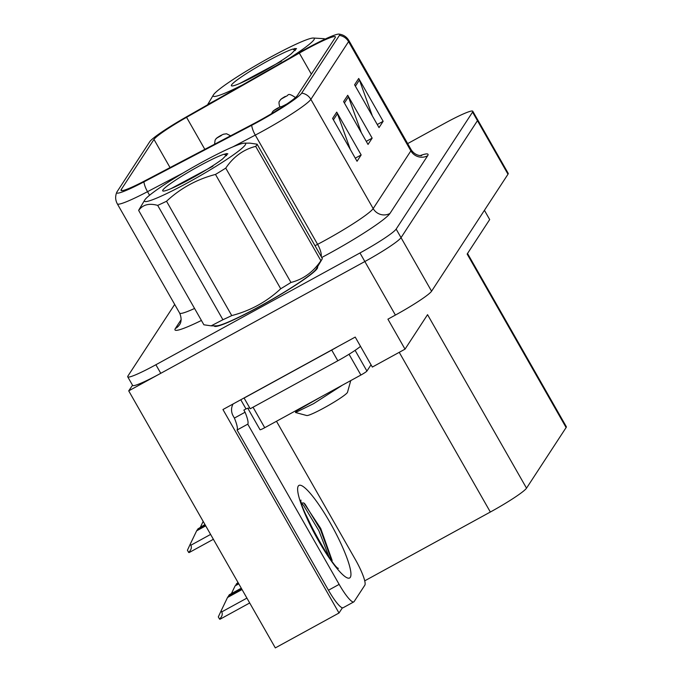 <?xml version="1.0" encoding="UTF-8"?>
<svg xmlns="http://www.w3.org/2000/svg" width="682" height="682" viewBox="0 0 682 682"><rect width="100%" height="100%" fill="white"/><g stroke="black" fill="none" stroke-linecap="round" stroke-linejoin="round"><path stroke-width="1.02" d="M342.407 607.824L339.005 613.016L222.946 409.532L355.22 337.079L372.329 367.069L405.023 349.158L387.922 319.176L395.398 315.075A37.152 3.495 -29.7 0 0 431.578 291.214L507.996 174.217A37.152 3.495 -29.7 0 0 508.209 173.373L477.673 119.819A37.152 3.495 -29.7 0 1 477.451 120.671A37.152 3.495 -29.7 0 0 477.673 119.819L472.779 111.251A37.152 3.495 -29.7 0 0 444.63 123.348L407.666 143.595M467.528 253.474L566.333 426.693A37.152 3.495 150.3 0 1 566.111 427.546L526.521 488.167L427.554 314.666L405.023 349.158M484.416 210.312L489.685 219.553L467.153 254.045L566.111 427.546M174.686 304.436L127.952 375.987A37.152 3.495 -29.7 0 0 127.739 376.839A37.152 3.495 -29.7 0 0 155.888 364.742L359.968 252.962A37.152 3.495 -29.7 0 0 396.148 229.092L401.033 237.66L477.451 120.671L401.033 237.66A37.152 3.495 -29.7 0 1 364.853 261.53A37.152 3.495 -29.7 0 0 401.033 237.66L431.578 291.214M339.005 613.016L275.323 647.9L128.719 390.863L364.853 261.53L160.773 373.31A37.152 3.495 -29.7 0 1 132.623 385.407L127.739 376.839M132.53 385.245L128.719 390.863M526.521 488.167A37.152 3.495 150.3 0 1 490.341 512.029L364.725 580.834M214.216 325.843A59.445 5.592 -29.7 0 0 214.284 326.064A59.445 5.592 -29.7 0 0 259.331 306.704A59.445 5.592 -29.7 0 0 317.556 267.156A59.445 5.592 -29.7 0 0 317.403 266.986M305.34 49.743A39.633 3.725 150.3 0 1 335.365 36.837A39.633 3.725 150.3 0 1 335.135 37.749L297.429 95.463A39.633 3.725 150.3 0 1 252.971 124.073L145.198 180.636A39.633 3.725 150.3 0 1 121.046 190.397A39.633 3.725 150.3 0 1 121.277 189.485L153.979 139.426A39.633 3.725 150.3 0 1 186.561 117.321L299.33 53.094A39.633 3.725 150.3 0 1 305.34 49.743M305.886 48.899A44.586 4.194 -29.7 0 0 299.134 52.676L186.365 116.895A44.586 4.194 -29.7 0 0 149.708 141.762L117.006 191.83A44.586 4.194 -29.7 0 0 116.793 192.213A44.586 4.194 -29.7 0 0 143.919 181.872L251.684 125.309A44.586 4.194 -29.7 0 0 301.7 93.119L339.406 35.404A44.586 4.194 -29.7 0 0 339.099 34.1A44.586 4.194 -29.7 0 0 305.886 48.899M332.603 118.421L357.044 161.267L361.162 154.95L336.729 112.112L332.603 118.421M350.352 149.529L337.445 113.672A9.906 9.701 -146.8 0 0 336.729 112.112M355.279 158.173L361.162 154.95M354.589 84.773L379.022 127.611L383.148 121.302L358.715 78.464L354.589 84.773M372.329 115.872L359.431 80.016A9.906 9.701 -146.8 0 0 358.715 78.464M377.265 124.525L383.148 121.302M343.6 101.601L368.033 144.439L372.159 138.131L347.718 95.284L343.6 101.601M361.341 132.7L348.442 96.844A9.906 9.701 -146.8 0 0 347.718 95.284M366.268 141.353L372.159 138.131M396.148 229.092L472.566 112.104A37.152 3.495 -29.7 0 0 472.779 111.251M188.658 552.42L187.422 550.246L190.227 544.185L190.832 545.25C191.94 547.535 191.216 549.931 188.658 552.42A6.189 1.117 -118.7 0 0 189.153 552.556A6.189 1.117 -118.7 0 0 189.238 552.48M205.717 525.856L196.638 530.826L190.227 544.185M204.95 524.518L197.874 528.934L205.188 524.927M197.43 529.854L197.874 528.934M205.478 525.447L197.183 529.991L196.638 530.826M219.553 619.077L218.308 616.912L221.121 610.842L221.727 611.907C222.835 614.192 222.102 616.588 219.553 619.077A6.189 1.117 -118.7 0 0 220.047 619.213A6.189 1.117 -118.7 0 0 220.124 619.137M242.042 589.538L227.524 597.492L221.121 610.842M241.275 588.199L229.314 594.755L228.76 595.591L241.513 588.617M228.325 596.511L228.76 595.591M241.803 589.129L228.078 596.648L227.524 597.492M200.517 526.947L203.176 521.406M214.557 144.234L215.086 140.245A6.189 6.104 26.2 0 1 217.584 137.619L221.343 135.522L217.584 137.619M217.618 137.576A6.189 6.01 -142 0 0 215.478 139.563M238.785 583.835L235.137 585.838L231.411 593.604M238.018 582.496L236.373 583.945L238.257 582.914M235.938 584.858L236.373 583.945M238.547 583.425L235.137 585.838M271.649 113.604L271.965 112.828A6.189 6.104 26.2 0 1 274.471 110.211L278.23 108.106L274.471 110.211M274.505 110.16A6.189 6.01 -142 0 0 272.357 112.146M279.756 107.04L279.756 107.023A9.292 0.878 150.3 0 1 279.756 107.023C278.827 103.494 278.767 101.541 279.577 101.183A6.189 6.104 26.2 0 1 282.084 98.558L285.843 96.452L282.084 98.558M282.109 98.506A6.189 6.01 -142 0 0 279.97 100.493M315.05 533.699L306.09 515.106M301.035 503.009L303.857 502.975L320.702 528.414L332.151 560.485M276.483 421.271L355.365 559.555A24.765 4.45 -118.7 0 1 364.836 585.182L354.12 601.592A24.765 4.45 -118.7 0 1 353.796 601.891L343.114 607.747A24.765 4.45 -118.7 0 1 328.468 590.228L237.08 430.01A24.765 4.45 61.3 0 0 234.395 418.083L233.167 415.935A12.387 12.131 33.2 0 1 233.082 403.983M353.796 601.891A24.765 4.45 -118.7 0 1 339.15 584.38L247.771 424.161A24.765 4.45 -118.7 0 0 245.077 412.226L243.858 410.087L245.997 408.919L240.78 399.771M337.803 346.618A24.765 2.327 150.3 0 1 331.716 350.071L244.096 398.058A24.765 2.327 -29.7 0 0 244.258 397.862M331.716 350.071L337.82 360.778A24.765 2.327 -29.7 0 0 360.505 346.345M245.077 412.226L234.395 418.083M244.096 398.058L250.209 408.765L337.82 360.778M247.822 408.22A24.765 2.327 -29.7 0 0 245.997 408.919M247.771 424.161L237.08 430.01M331.691 560.493L320.549 529.769L305.186 504.288L303.857 502.975M328.903 556.597L318.852 530.698L303.49 505.217L301.853 503.648M317.062 267.566A58.823 5.533 150.3 0 1 259.399 306.602A58.823 5.533 150.3 0 1 214.89 325.843L215.222 326.456M247.856 408.16A6.189 0.58 -29.7 0 0 247.822 408.305L260.038 429.728A6.189 0.58 -29.7 0 0 264.727 427.708L360.889 375.04A6.189 0.58 -29.7 0 0 366.925 371.059L371.025 364.785M247.822 408.305A6.189 0.58 -29.7 0 0 249.629 407.751M289.296 58.277A58.209 5.482 -29.7 0 0 313.95 39.744A58.209 5.482 -29.7 0 0 313.166 38.022A58.209 5.482 -29.7 0 0 261.453 62.25A58.209 5.482 -29.7 0 0 213.517 94.755A58.209 5.482 -29.7 0 0 213.415 94.917A58.209 5.482 -29.7 0 0 242.357 85.011M213.415 94.917L207.669 104.576A68.115 6.411 -29.7 0 0 207.516 104.849M217.243 99.308L208.223 104.193M281.589 61.082L239.723 83.494M292.783 49.087A37.254 3.504 -29.7 0 0 258.384 66.29A37.254 3.504 -29.7 0 0 231.59 84.858A37.254 3.504 -29.7 0 0 231.684 85.915A37.254 3.504 -29.7 0 0 257.012 74.977A37.254 3.504 -29.7 0 0 291.078 53.997L296.448 48.584L292.783 49.087L295.297 50.545M313.166 38.022L324.3 38.703M296.5 48.806L294.743 48.456M144.84 199.886A58.209 5.482 -29.7 0 0 144.737 200.048A58.209 5.482 -29.7 0 0 189.033 182.026A58.209 5.482 -29.7 0 0 245.281 144.874A58.209 5.482 -29.7 0 0 244.497 143.152A58.209 5.482 -29.7 0 0 192.776 167.371A58.209 5.482 -29.7 0 0 144.84 199.886M144.737 200.048L138.992 209.706A68.115 6.411 -29.7 0 0 138.668 210.457L203.884 324.794L211.147 325.843L222.912 319.73A68.115 6.411 -29.7 0 0 231.752 315.587C250.388 310.736 266.705 301.794 280.711 288.767A68.115 6.411 -29.7 0 0 290.967 282.459C303.217 279.33 313.2 272.075 320.898 260.703A68.115 6.411 -29.7 0 0 321.87 259.475A68.115 6.411 -29.7 0 0 321.989 259.279A68.115 6.411 -29.7 0 0 322.322 258.529L257.097 144.192A68.115 6.411 -29.7 0 1 256.654 145.138A68.115 6.411 -29.7 0 1 255.682 146.366C243.431 149.494 233.457 156.749 225.751 168.122L290.967 282.459M222.912 319.73L157.695 205.393C149.06 202.989 142.717 204.677 138.668 210.457M157.695 205.393A68.115 6.411 -29.7 0 0 166.527 201.25L231.752 315.587M280.711 288.767L215.495 174.43C196.842 179.298 180.517 188.241 166.527 201.25M215.495 174.43A68.115 6.411 -29.7 0 0 225.751 168.122M211.147 325.851L216.492 325.843A58.209 5.482 -29.7 0 0 268.205 301.615A58.209 5.482 -29.7 0 0 316.141 269.1A58.209 5.482 -29.7 0 0 316.243 268.938L321.989 259.279M212.92 166.212L171.046 188.616M224.105 154.217A37.254 3.504 -29.7 0 0 189.715 171.412A37.254 3.504 -29.7 0 0 162.921 189.98A37.254 3.504 -29.7 0 0 163.015 191.037A37.254 3.504 -29.7 0 0 188.343 180.108A37.254 3.504 -29.7 0 0 222.409 159.119L227.779 153.714L224.105 154.217L226.629 155.675M295.928 411.757L295.528 412.516L306.712 415.526A23.589 2.217 -29.7 0 0 327.224 406.14A23.589 2.217 -29.7 0 0 347.368 392.559A23.589 2.217 -29.7 0 0 347.513 392.252L350.761 380.582M295.528 412.516L313.524 403.701L342.407 385.16M320.898 260.703L255.682 146.366M244.497 143.152L249.834 143.135L257.097 144.192M227.822 153.927L226.074 153.578M320.779 397.009L296.184 411.058L295.477 412.26M507.996 174.217L472.566 112.104M395.398 315.075L359.968 252.962M490.341 512.029L399.243 352.33M420.291 155.556A61.926 5.831 150.3 0 1 427.665 155.726L389.968 213.44A12.387 12.131 33.2 0 1 373.173 208.59L410.871 150.867A49.539 4.663 -29.7 0 0 411.161 149.733C415.653 156.715 422.763 155.615 421.57 155.513M389.968 213.44A61.926 5.831 150.3 0 1 329.67 253.227A61.926 5.831 150.3 0 1 321.725 257.498M251.684 125.309A12.387 4.297 62.3 0 0 255.29 135.104L317.599 244.344A49.539 4.663 -29.7 0 0 324.939 240.414A49.539 4.663 -29.7 0 0 373.173 208.59L310.864 99.35A49.539 4.663 150.3 0 1 255.29 135.104L232.886 146.869M143.919 181.872A12.387 4.297 62.3 0 0 147.525 191.676A49.539 4.663 150.3 0 1 117.33 203.867L179.639 313.106A49.539 4.663 -29.7 0 0 194.575 308.469M183.091 173.006L147.525 191.676L149.563 195.257M301.7 93.119A12.387 12.131 33.2 0 1 310.864 99.35L348.57 41.628A12.387 12.131 -146.8 0 0 339.406 35.404M339.099 34.1C343.421 34.714 346.669 36.845 348.86 40.494A49.539 4.663 150.3 0 1 348.57 41.628L410.871 150.867A12.387 12.131 33.2 0 0 427.665 155.726M201.42 320.463A61.926 5.831 150.3 0 1 175.351 328.536L181.165 319.636M155.888 364.742L160.773 373.31M315.007 245.708L317.599 244.344A12.387 4.297 -117.7 0 1 321.205 256.585M179.639 313.106C183.066 321.06 179.264 325.126 179.605 324.598A12.387 12.131 33.2 0 1 175.351 328.536M121.277 189.485L121.942 190.653M299.33 53.094L311.342 74.159M186.561 117.321L204.83 149.341M153.979 139.426L170.048 167.602M344.41 103.016L348.442 96.844M355.399 86.188L359.431 80.016M333.413 119.844L337.445 113.672M210.602 534.424L190.832 545.25M246.927 598.105L221.727 611.907M287.105 103.835A9.292 0.878 150.3 0 1 286.79 104.005A9.292 0.878 150.3 0 1 282.058 106.375M350.309 577.322A52.761 9.48 -118.7 0 1 318.434 540.656A52.761 9.48 -118.7 0 1 298.264 486.07A52.761 9.48 -118.7 0 1 330.139 522.736A52.761 9.48 -118.7 0 1 350.309 577.322M339.15 584.38L328.468 590.228M360.889 375.04L349.039 354.265M366.925 371.059L355.109 350.352M264.727 427.708L253.039 407.214M116.793 192.213C115.122 196.245 115.301 200.133 117.33 203.867M348.86 40.494L411.161 149.733M213.372 539.292L189.153 552.556M249.697 602.973L220.047 619.213M230.61 135.803L226.569 133.774L223.474 134.218L220.695 135.539C219.919 135.991 216.143 138.114 215.793 139.119M283.328 106.349L280.362 106.801L277.583 108.123C276.807 108.574 273.03 110.706 272.672 111.703M295.886 97.824C286.278 91.32 289.245 96.256 285.187 96.469C284.42 96.921 280.634 99.052 280.285 100.058M338.383 568.362C332.884 568.021 298.307 504.902 300.984 500.085M317.07 267.549L317.42 268.162M296.176 411.11L295.903 410.632"/></g></svg>
